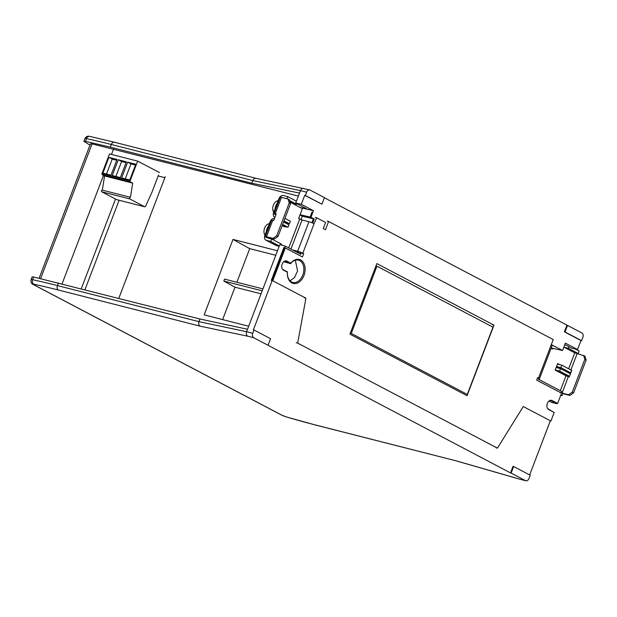<?xml version="1.0" encoding="UTF-8"?>
<svg xmlns="http://www.w3.org/2000/svg" width="617" height="617" viewBox="0 0 617 617"><rect width="100%" height="100%" fill="white"/><g stroke="black" fill="none" stroke-linecap="round" stroke-linejoin="round"><path stroke-width="0.93" d="M283.774 261.67L290.568 263.698L286.149 261.377A4.419 3.077 104.3 0 0 285.679 261.192A4.419 3.077 104.3 0 0 284.375 261.253M282.378 269.089A4.419 3.077 104.3 0 0 283.018 269.583L287.437 271.904A11.492 7.998 104.3 0 0 287.414 272.213A11.492 7.998 104.3 0 0 291.563 281.954A11.492 7.998 104.3 0 0 292.79 282.424A11.492 7.998 104.3 0 0 303.124 274.172A11.492 7.998 104.3 0 0 299.708 260.621A11.492 7.998 104.3 0 0 298.474 260.15A11.492 7.998 104.3 0 0 290.568 263.698M295.312 260.235L297.587 270.886L294.494 277.619L290.044 280.82M262.927 288.895L224.573 279.115L223.832 281.043L262.194 290.823M261.045 293.839L234.992 287.198L223.832 281.043M548.983 401.065L551.32 402.284L556.858 403.695L557.629 403.441L552.107 400.533A4.867 3.386 104.3 0 0 551.583 400.333A4.867 3.386 104.3 0 0 547.341 403.449A4.867 3.386 104.3 0 0 548.66 409.557L554.182 412.464L550.896 421.079L523.27 406.557L497.441 448.135L297.672 343.114L305.932 298.204L272.783 280.781L285.316 247.965L302.438 256.965L303.695 253.687L302.808 253.225A3.887 0.455 -159.1 0 0 297.672 251.258L292.489 249.931M560.984 392.89L561.555 391.386L538.356 379.193L538.718 378.236M324.388 197.756L581.893 332.964A3.54 2.46 104.3 0 1 582.849 337.406L581.592 340.684L580.975 340.545L577.543 349.53L571.951 348.25L564.833 344.548M285.324 246.168L279.825 244.648L246.584 331.707L252.731 333.28L253.988 329.995L253.379 329.825L285.324 246.168L300.795 254.297L301.451 252.584M299.523 193.075L295.72 203.032L301.304 204.312L304.736 195.319L305.361 195.466L306.61 192.18L300.464 190.614L299.523 193.075L251.805 183.226L110.296 147.147L85.431 141.316L83.881 141.301L89.959 145.118M277.496 250.764L232.979 239.419L204.158 314.886L248.674 326.231M295.72 203.032L306.556 208.785L300.471 207.644M298.373 196.09L92.08 143.877L40.637 278.583M115.526 199.052L81.274 288.741M118.803 298.312L165.217 176.77M525.885 480.766L519.846 479.224L525.507 480.62A3.54 2.46 104.3 0 0 525.885 480.766A3.54 2.46 104.3 0 0 528.97 478.499L530.219 475.221L513.645 466.506L511.138 473.069L510.514 472.907L253.695 337.723L247.725 336.203C246.36 335.262 245.982 333.766 246.584 331.707L198.944 321.658L199.962 318.997L247.525 329.247M525.507 480.62L511.138 473.069M268.056 345.273L270.562 338.71L253.988 329.995M252.731 333.28A3.54 2.46 104.3 0 0 253.695 337.723M547.557 408.5A4.419 3.077 -75.7 0 0 548.204 408.994L553.619 412.171M550.896 421.079L550.279 420.917L529.656 474.92M306.61 192.18A3.54 2.46 104.3 0 1 309.695 189.92A3.54 2.46 104.3 0 1 310.073 190.067L324.442 197.617L321.935 204.181L305.361 195.466M567.524 325.414L565.018 331.969L581.592 340.684M33.619 277.002L32.585 279.709A7.072 0.833 20.9 0 0 31.051 279.663L32.092 276.917L33.619 277.002L199.962 318.997M39.126 278.236L90.444 143.846L92.08 143.877M304.112 188.547C302.585 188.023 301.366 188.709 300.464 190.614L252.823 180.565L251.805 183.226M256.063 178.336L309.695 189.92M110.296 147.147L111.315 144.486A270.578 31.853 -159.1 0 0 86.465 138.609A7.072 0.833 -159.1 0 0 84.93 138.563C86.002 136.565 87.614 135.84 89.743 136.388L114.4 142.226A3.54 2.46 104.3 0 0 111.315 144.486L252.823 180.565C253.734 178.66 254.952 177.974 256.479 178.49M247.725 336.203L200.093 326.154C198.72 325.213 198.342 323.717 198.944 321.658L57.435 285.586L58.453 282.925M200.093 326.154L58.391 290.029A267.038 31.436 -159.1 0 0 33.873 284.229A3.54 0.416 -159.1 0 0 33.943 284.838L281.738 415.11A3.54 0.416 -159.1 0 0 285.833 416.737A178.614 21.024 -159.1 0 0 314.739 424.789A3.54 2.46 104.3 0 0 315.117 424.936L456.433 460.914L519.545 479.101M549.554 400.664A4.419 3.077 -75.7 0 1 550.858 400.61A4.419 3.077 -75.7 0 1 551.336 400.788L556.858 403.695M566.9 325.252L564.393 331.823L565.018 331.969M564.393 331.823L580.975 340.545M304.736 195.319L321.935 204.181M551.251 345.42L551.513 344.733L562.55 350.518L565.373 343.137L577.543 349.53M301.304 204.312L313.475 210.706L310.945 217.284L314.261 219.027L312.726 223.053M513.645 466.506L513.028 466.329L510.514 472.907M301.003 219.629L302.307 216.212L299.962 214.971M301.404 208.137L300.564 207.412M300.009 253.888L300.633 252.245M311.909 222.714L313.397 218.804L302.307 216.212M314.261 219.027L310.089 217.061L300.055 214.716M310.945 217.284L310.089 217.061L311.963 212.14L312.827 212.364M313.475 210.706L301.497 207.906M553.719 345.898L551.436 344.934M562.55 350.518L551.22 347.965M164.87 177.673L158.176 175.968M119.112 200.263L84.969 289.682M275.768 255.284L249.715 248.643L232.979 239.419M234.992 287.198L222.621 319.591M249.715 248.643L236.874 282.254M351.266 333.435L467.285 394.433L492.975 327.164L376.956 266.174L351.266 333.435M283.473 270.146A4.867 3.386 -75.7 0 1 282.162 264.037A4.867 3.386 -75.7 0 1 286.404 260.922A4.867 3.386 -75.7 0 1 286.92 261.122L290.862 263.189A12.379 8.615 -75.7 0 1 299.307 259.448A12.379 8.615 -75.7 0 1 304.597 273.57A12.379 8.615 -75.7 0 1 293.191 283.442A12.379 8.615 -75.7 0 1 287.414 272.213L283.473 270.146M274.041 213.636L280.303 197.232A3.887 0.455 20.9 0 1 281.506 197.34L288.031 199.006L289.234 202.916L276.709 235.725L272.992 238.378L266.475 236.72A3.887 0.455 -159.1 0 0 265.264 236.612L271.534 220.2A3.887 0.455 20.9 0 1 272.737 220.315L273.717 220.562L276.223 213.999L275.244 213.752A3.887 0.455 -159.1 0 0 274.041 213.636A3.887 0.455 -159.1 0 0 274.966 214.338M272.992 238.378L274.318 239.08L267.246 237.368L268.688 238.216M281.321 244.864L282.17 245.304M286.319 222.899L286.149 223.354M284.938 226.508L284.761 226.971L282.162 225.598M290.923 249.114L302.06 219.968L298.613 218.487L302.376 208.646L290.129 202.206M300.541 252.484L293.815 250.633M302.06 219.968L308.947 221.727A3.887 0.455 20.9 0 1 314.084 223.693L316.737 217.793L325.575 222.444L323.254 228.514L325.467 229.671L328.599 221.472L553.233 339.566L551.035 345.304A3.887 0.455 20.9 0 1 551.968 346.006L539.435 378.815A3.887 0.455 -159.1 0 0 538.51 378.121L537.623 377.658L536.682 380.118L561.547 393.183L557.629 403.441M272.783 280.781L271.303 280.403L283.835 247.587L285.316 247.965M376.864 263.59L493.986 325.167L467.046 395.713L349.924 334.136L376.864 263.59M302.214 253.309L303.695 253.687M562.889 393.661A3.887 0.455 -159.1 0 0 563.383 393.8L569.907 395.458L573.617 392.805L586.15 359.996L584.939 356.086L574.759 352.831L568.666 368.789M551.097 348.273L552.585 349.052L552.855 348.335M559.827 364.678L557.668 363.544L555.161 370.107L565.99 375.799L560.29 390.723M563.861 347.101L574.759 352.831M327.118 221.094L328.599 221.472M495.96 447.757L497.441 448.135M296.191 342.736L297.672 343.114M304.451 297.826L305.932 298.204M315.256 217.415L316.737 217.793M492.505 324.789L493.986 325.167M289.381 262.819L290.862 263.189M538.51 378.776A3.887 0.455 -159.1 0 0 539.435 378.815M562.195 392.751L568.326 376.694L565.99 375.799M563.005 393.345L568.581 394.764L572.291 392.111L584.823 359.295L583.613 355.384M569.907 395.458L568.581 394.764M568.326 376.694L569.306 376.941L571.589 370.323M586.15 359.996L584.823 359.295M573.617 392.805L572.291 392.111M265.264 236.612A3.887 0.455 -159.1 0 0 266.197 237.306M288.031 199.006L289.358 199.7L290.561 203.61L278.036 236.427L274.318 239.08M276.709 235.725L278.036 236.427M289.234 202.916L290.561 203.61M575.26 349.006L579.155 351.058L578.214 353.518L574.041 352.454M556.526 366.537A4.419 3.131 -62.3 0 0 556.573 366.552L560.876 367.647L561.817 365.187L571.766 370.416L570.825 372.876L566.529 371.781M565.457 344.872L564.902 344.733A4.419 3.131 -62.3 0 0 564.779 344.702M564.1 347.224L568.272 348.289L568.897 346.661M561.817 365.187L557.513 364.092A1.766 1.249 117.7 0 1 557.459 364.076M570.825 372.876L560.876 367.647M578.214 353.518L568.272 348.289M555.215 369.969A1.766 1.249 117.7 0 1 555.261 369.984L559.565 371.079L560.506 368.619L570.455 373.848L569.514 376.308L565.203 375.205A1.766 1.249 -62.3 0 0 564.825 375.19M561.231 392.242L563.059 393.206L562.118 395.667L560.737 395.312M556.573 366.552L560.498 368.619L556.202 367.516A4.419 3.131 -62.3 0 0 556.148 367.508M562.118 395.667L560.853 395.003M569.514 376.308L559.565 371.079M268.364 226.308A7.072 4.921 104.3 0 0 267.045 228.676A7.072 4.921 104.3 0 0 266.421 231.406M269.382 223.655A6.81 4.735 104.3 0 0 264.608 228.097A6.81 4.735 104.3 0 0 264.955 235.239M274.519 218.464A4.419 3.131 -62.3 0 0 270.076 221.827L264.878 235.447A4.419 3.131 -62.3 0 0 265.896 240.144A4.419 3.131 -62.3 0 0 266.39 240.329L270.693 241.432L271.634 238.964L267.331 237.869A1.766 1.249 117.7 0 1 267.13 237.792A1.766 1.249 117.7 0 1 266.768 237.452M279.2 246.291L276.331 245.558A4.419 3.131 117.7 0 1 275.838 245.373L265.896 240.144M271.634 238.964L281.576 244.193L281.252 245.049M283.55 221.981L288.972 224.835L288.031 227.295L283.727 226.2A1.766 1.249 -62.3 0 0 283.28 226.184M282.609 224.441L288.031 227.295M270.693 241.432L279.324 245.967M277.133 203.34A7.072 4.921 104.3 0 0 275.814 205.708A7.072 4.921 104.3 0 0 275.19 208.438M278.151 200.687A6.81 4.735 104.3 0 0 273.385 205.137A6.81 4.735 104.3 0 0 273.724 212.271M286.998 198.743L287.8 196.646L283.488 195.543A4.419 3.131 -62.3 0 0 278.845 198.859L273.647 212.479A4.419 3.131 -62.3 0 0 274.665 217.176A4.419 3.131 -62.3 0 0 274.966 217.307M284.923 218.379L290.345 221.233L289.412 223.693L285.1 222.59A4.419 3.131 117.7 0 1 284.614 222.405L283.589 221.865M297.032 203.726L296.8 204.327L292.497 203.232A1.766 1.249 -62.3 0 0 292.057 203.224M289.62 200.556L296.8 204.327M287.8 196.646L296.43 201.181M283.982 220.84L289.412 223.693M130.256 197.263L102.322 190.144A0.887 0.617 104.3 0 0 101.697 191.779L116.574 199.607A0.887 0.617 104.3 0 0 116.775 199.653M102.329 190.129L104.558 175.953L102.237 174.727A0.887 0.617 -75.7 0 1 101.998 173.616L130.133 180.789A0.887 0.617 -75.7 0 0 130.372 181.899L132.686 183.118L104.558 175.953M130.133 180.789L137.645 161.106L109.517 153.934L101.998 173.616M116.675 199.638L144.802 206.811A0.887 0.617 -75.7 0 0 145.543 206.317L152.037 192.041L158.523 175.066M144.802 206.811A0.887 0.617 -75.7 0 1 144.71 206.772L129.825 198.952A0.887 0.617 -75.7 0 1 130.457 197.309L132.686 183.118M120.377 177.588L112.255 175.513L118.271 159.764L126.392 161.831L120.377 177.588M127.642 162.155L135.771 164.222L129.755 179.971L121.634 177.904L127.642 162.155L130.958 163.898L125.259 178.83M108.893 157.374L117.014 159.441L110.998 175.197L102.877 173.122L108.893 157.374L112.209 159.117L106.502 174.048M137.645 161.106L159.471 172.575M116.706 160.258L112.209 159.117M135.455 165.04L130.958 163.898M126.076 162.649L121.588 161.507L118.271 159.764M121.588 161.507L115.88 176.439M62.078 283.843L103.494 175.39M111.492 154.435L113.582 148.975M314.739 424.789L456.433 460.914M89.743 136.388A3.54 2.792 102.1 0 0 86.465 138.609L85.431 141.316M33.873 284.229A3.54 2.792 -77.9 0 1 32.585 279.709A270.578 31.853 20.9 0 1 57.435 285.586A3.54 2.46 -75.7 0 0 58.391 290.029M33.943 284.838A3.54 2.507 117.7 0 1 33.549 284.684C31.467 283.859 30.634 282.185 31.051 279.663M281.738 415.11A3.54 2.507 117.7 0 1 281.344 414.956L33.549 284.684M285.833 416.737A3.54 1.874 106.7 0 0 286.072 416.845L315.117 424.936M285.17 261.13L286.149 261.377M550.356 400.541L551.336 400.788M281.506 197.34L275.244 213.752M299.723 219.074L288.694 247.941M297.672 251.258L308.947 221.727M314.084 223.693L302.808 253.225M538.51 378.121L551.035 345.304M570.895 369.961L577.096 353.726M551.027 400.263L552.107 400.533M285.848 260.852L286.92 261.122M272.737 220.315L266.475 236.72M555.261 369.984L565.203 375.205M282.239 225.413L283.727 226.2M266.39 240.329L276.331 245.558M290.044 201.944L292.497 203.232M283.612 221.812L285.1 222.59M116.574 199.607L144.71 206.772M102.237 174.727L130.372 181.899M129.825 198.952L101.697 191.779M84.93 138.563L83.881 141.301M256.024 178.328L114.4 142.226M281.344 414.956L286.072 416.845M456.742 461.046L519.846 479.224M556.503 366.583L560.244 368.55M130.357 197.278L102.229 190.105"/></g></svg>
